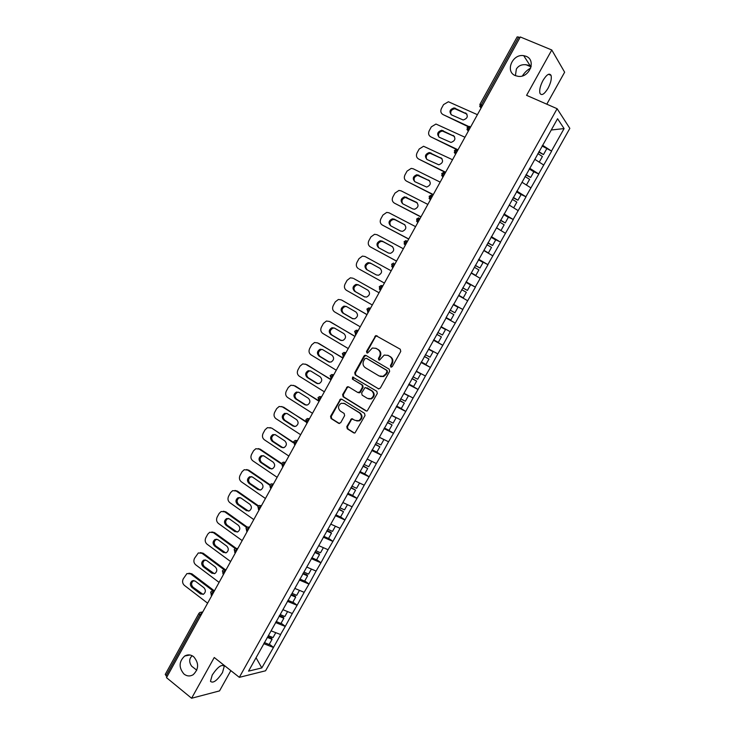 <?xml version="1.0" encoding="UTF-8"?>
<svg xmlns="http://www.w3.org/2000/svg" width="735" height="735" viewBox="0 0 735 735"><rect width="100%" height="100%" fill="white"/><g stroke="black" fill="none" stroke-linecap="round" stroke-linejoin="round"><path stroke-width="1.1" d="M192.111 655.712L190.567 657.669C189.115 660.232 189.492 663.08 191.679 666.213L196.796 670.21M193.645 656.695C190.732 654.545 187.756 654.325 184.715 656.015C178.835 661.583 178.605 667.61 184.016 674.087C186.993 676.319 190.043 676.531 193.149 674.73C198.909 669.07 199.075 663.062 193.645 656.695M522.41 75.925C524.716 72.342 527.473 69.742 530.679 68.107M531.175 66.233L530.229 65.792C523.77 63.596 519.149 64.671 516.365 69.026L515.419 75.65M526.095 56.301L523.697 55.658C512.359 53.6 504.844 71.699 515.382 75.641L518.249 76.357C529.512 77.983 536.522 60.059 526.095 56.301M390.827 367.059L392.288 366.6L400.759 351.413L400.244 349.217L375.815 335.564L366.535 351.385L366.884 352.901L367.684 352.984L372.351 348.004L376.008 348.372L377.928 349.502C380.271 351.238 380.803 353.563 379.526 356.466L378.442 358.414L378.782 359.948L379.618 360.021L384.221 355.06L387.997 355.409L389.945 356.548C392.315 358.303 392.848 360.646 391.562 363.568L390.469 365.525L390.827 367.059M212.231 675.015C217.735 666.875 221.74 663.962 224.258 666.278L222.484 672.608C217.046 680.702 213.04 683.605 210.467 681.317L212.231 675.015M543 80.446C546.702 74.474 549.376 72.783 551.048 75.374C551.838 78.562 550.827 82.871 548.016 88.301C544.341 94.245 541.658 95.936 539.968 93.345C539.178 90.194 540.188 85.894 543 80.446M346.791 426.585L347.269 428.79L353.673 432.841L354.977 432.933L365.029 415.551L364.532 413.336L341.738 399.197L340.525 399.087L330.557 416.322L331.035 418.509L338.651 423.332L340.682 422.726L344.623 415.633L344.136 413.438L340.342 411.058C337.659 408.201 337.962 405.61 341.242 403.276L344.504 403.552L359.507 412.877C362.208 415.688 361.951 418.288 358.744 420.686L355.299 420.429L351.523 418.766L346.791 426.585L347.453 426.723L347.931 428.928L354.472 433.053M214.243 657.503L191.605 698.25L166.487 677.642L520.325 36.98L551.783 49.989L526.591 95.339L557.121 108.706L239.325 677.339L214.243 657.503M378.194 388.806L380.28 388.163L389.651 371.35L389.146 369.154L365.993 355.428L364.845 355.308L363.935 356.08L354.72 372.719L355.207 374.887L378.828 388.999M377.312 393.491L367.197 410.957L365.911 410.865L343.098 396.744L342.62 394.566L347.389 386.739L348.583 386.849L357.807 392.499L359.856 391.865L362.484 387.134L361.997 384.947L352.368 379.095L352.635 377.046L376.816 391.286L377.312 393.491M557.121 108.706L569.836 128.377L265.574 670.789L239.325 677.339M269.341 644.182L273.521 647.37L280.696 634.571L271.077 630.86M273.521 647.37L261.807 667.922L248.549 671.138L446.09 318.007M453.706 304.024L445.934 317.924L455.268 323.088L450.243 331.706L441.211 326.735M453.872 304.106L557.571 118.73L564.085 128.579L551.489 151.042L542.54 145.227M542.09 146.017L551.489 151.042M551.608 151.199L538.663 173.938L529.678 168.223M533.463 171.595L538.663 173.938M538.783 174.085L525.883 196.75L516.861 191.118M520.169 194.068L525.883 196.75M526.003 196.879L513.149 219.462L504.1 213.931M506.691 216.329L513.149 219.462M513.278 219.59L500.471 242.091L491.393 236.661M492.836 238.259L500.471 242.091M500.599 242.201L487.838 264.618L478.733 259.29M475.343 265.353L479.955 268.027L483.07 262.478L478.448 259.795L487.838 264.618M487.976 264.729L475.26 287.073L466.119 281.836M465.953 282.13L475.26 287.073M475.398 287.174L462.728 309.435L453.559 304.281M453.495 304.4L462.728 309.435M462.875 309.518L455.268 323.088M433.558 340.039L442.819 345.294L450.243 331.706M442.819 345.294L437.812 353.884L428.744 349.015M421.228 362.079L430.425 367.417L437.812 353.884M430.425 367.417L425.427 375.989L416.332 371.203M409.652 384.46L418.068 389.458L425.427 375.989M418.068 389.458L413.088 398.002L403.965 393.308M398.995 407.3L405.766 411.407L413.088 398.002M405.766 411.407L400.796 419.924L391.654 415.321M387.74 429.69L393.51 433.283L400.796 419.924M393.51 433.283L388.558 441.772L379.379 437.252M376.201 451.814L381.3 455.057L388.558 441.772M381.3 455.057L376.357 463.528L367.16 459.099L371.717 461.341L368.722 466.697L363.99 464.401M364.514 473.763L369.145 476.758L376.357 463.528M369.145 476.758L364.211 485.201L354.987 480.865M352.616 495.454L357.026 498.376L364.211 485.201M357.026 498.376L352.111 506.792L342.859 502.538M340.581 516.944L344.963 519.902L352.111 506.792M344.963 519.902L340.057 528.3L330.787 524.138M328.591 538.351L332.937 541.355L340.057 528.3M332.937 541.355L328.049 549.725L318.751 545.646M316.656 559.684L320.965 562.716L328.049 549.725M320.965 562.716L316.087 571.067L306.761 567.071M304.759 580.926L309.031 584.003L316.087 571.067M309.031 584.003L304.171 592.327L294.818 588.413M292.907 602.094L297.151 605.208L304.171 592.327M297.151 605.208L292.3 613.514L282.929 609.683M281.101 623.179L285.309 626.33L292.3 613.514M285.309 626.33L280.476 634.608M285.097 626.367L275.542 622.527M296.94 605.236L287.403 601.313M308.829 584.022L299.32 580.007M320.763 562.734L311.282 558.628M332.744 541.355L323.29 537.175M344.77 519.902L335.335 515.63M356.842 498.358L347.435 494.003M368.961 476.739L359.58 472.283M381.125 455.029L371.772 450.491M393.335 433.237L384.01 428.606M405.601 411.361L396.303 406.648M417.903 389.403L408.642 384.589M430.26 367.353L421.017 362.456M442.663 345.22L433.457 340.231M455.121 323.005L445.934 317.915M467.616 300.698L458.622 295.608M480.166 278.308L471.208 273.117M492.772 255.817L483.832 250.543M505.423 233.252L496.511 227.878M518.12 210.587L509.245 205.12M530.872 187.838L522.025 182.28M543.67 164.998L534.85 159.339M519.985 37.595L518.708 37.072L481.315 104.802L482.555 105.362M479.854 104.471L480.708 107.733L481.315 104.802L479.854 104.471L517.164 36.879L518.708 37.072M564.085 128.579L551.268 129.994M546.794 104.186L564.636 72.205L551.783 49.989M191.605 698.25L219.544 690.891L230.845 670.632M167.01 676.705L165.228 674.436L198.946 613.339L199.782 614.671L165.991 675.869M273.301 647.416L263.718 643.658M261.807 667.922L256.046 657.724M391.305 367.197L391.075 365.754L392.168 363.797C393.455 360.876 392.913 358.542 390.551 356.787L389.945 356.548M387.685 355.244L390.551 356.787M375.732 348.225L378.553 349.75C380.886 351.486 381.419 353.801 380.142 356.705L379.058 358.652L379.269 360.077M377.11 335.785L375.493 336.621L367.169 351.633L367.362 353.039M366.094 355.483L364.569 356.319L355.373 372.93L355.85 375.098L378.819 388.999M386.959 371.837L386.601 370.302L366.296 358.239L364.854 358.698L363.724 360.738C362.447 363.623 362.971 365.938 365.286 367.693L379.131 375.98L383.054 376.311L385.801 373.904L386.959 371.837L387.565 372.057L386.601 370.302M366.609 358.349L387.216 370.523M380.289 376.467L383.67 376.522L386.417 374.115L385.801 373.904M387.565 372.057L386.417 374.115M348.574 386.84L347.205 387.676L343.282 394.75L343.76 396.918L366.627 411.067M358.469 392.692L359.672 392.793L360.499 392.049L363.127 387.327L362.64 385.149L352.368 379.095M353.581 377.193L353.02 379.297M367.463 398.416L370.835 398.673C374.152 396.294 374.437 393.675 371.68 390.836L365.111 387.474L361.638 392.949L362.135 395.145L367.463 398.416M368.704 398.894L371.46 398.857C374.776 396.477 375.061 393.868 372.314 391.029L371.68 390.836M366.967 387.777L372.314 391.029M352.699 418.803L351.394 419.63L347.453 426.723M356.751 420.962L359.387 420.833C362.594 418.445 362.851 415.845 360.15 413.042L359.507 412.877M343.842 403.23L360.15 413.042M341.702 399.169L340.369 399.996L331.237 416.479L331.706 418.665L339.432 423.535M477.41 114.678L448.396 101.752L443.554 104.6L441.441 108.458C440.247 111.169 440.77 113.199 443.003 114.559L468.039 126.641M451.06 114.623C450.123 111.389 451.391 109.432 454.873 108.752L466.973 114.127M443.003 114.559L468.599 126.42M465.641 112.924C468.425 116.102 467.598 118.464 463.169 119.989L451.593 114.936C448.837 111.729 449.682 109.386 454.129 107.907L466.367 113.76M538.92 151.686L543.477 154.589L546.647 148.929M538.7 152.09L543.477 154.589M539.224 162.141L537.965 161.342M537.855 153.606L542.412 156.5L539.242 162.15M464.952 137.243L435.956 124.04L431.335 126.861L429.231 130.711C428.046 133.402 428.551 135.442 430.765 136.82L456.251 149.361M438.896 137.05C437.803 133.862 438.988 131.859 442.442 131.06L454.496 136.462M430.765 136.82L457.152 149.38M453.256 135.387C456.003 138.483 455.241 140.835 450.959 142.443L439.3 137.28C436.581 134.147 437.371 131.804 441.671 130.26L454.01 136.177M526.104 174.599L530.67 177.457L533.83 171.815L529.264 168.958M525.911 174.948L530.67 177.457M526.278 184.954L522.043 182.243M525.038 176.51L529.604 179.358L526.453 184.981M452.53 159.725L423.562 146.256L419.171 149.04L417.067 152.871C415.881 155.554 416.387 157.602 418.582 158.999L445.483 172.486M426.787 159.376C425.547 156.252 426.64 154.212 430.067 153.275L442.057 158.705M418.582 158.999L445.63 172.22M440.926 157.759C443.637 160.781 442.929 163.133 438.795 164.796L427.063 159.532C424.38 156.472 425.115 154.139 429.268 152.531L441.707 158.503M513.342 197.421L517.918 200.232L521.06 194.619L516.484 191.798M513.177 197.715L517.918 200.232M513.342 207.647L509.291 205.037M512.277 199.323L516.861 202.125L513.719 207.729M440.164 182.115L413.208 168.784L411.223 168.388L407.043 171.126L404.948 174.939C403.772 177.622 404.268 179.68 406.446 181.095L433.172 194.775M414.724 181.628C413.336 178.55 414.347 176.483 417.746 175.417L429.653 180.856M406.446 181.095L433.292 194.564M428.643 180.047C431.316 182.997 430.655 185.339 426.658 187.057L414.862 181.701C412.216 178.706 412.905 176.382 416.92 174.709L429.442 180.746M500.618 220.151L505.221 222.916L508.344 217.33L503.76 214.556M500.489 220.39L505.221 222.916M500.37 230.202L496.594 227.731M499.561 222.043L504.164 224.809L501.031 230.386M427.853 204.413L401.099 190.843L398.94 190.439L394.961 193.13L392.876 196.934C391.7 199.608 392.196 201.666 394.355 203.108L420.916 216.981M402.716 203.779C400.106 200.857 400.75 198.533 404.636 196.815L416.405 202.244C419.042 205.138 418.426 207.472 414.568 209.236L412.73 208.915L402.716 203.779C401.191 200.765 402.109 198.661 405.472 197.476L417.296 202.933M394.355 203.108L420.999 216.816M487.957 242.798L492.56 245.518L495.684 239.95L491.081 237.221M487.856 242.973L492.56 245.518M483.85 250.506L488.398 252.959L483.942 250.341M486.901 244.681L491.513 247.392L488.398 252.959M415.578 226.637L389.026 212.81L386.72 212.406L382.935 215.052L380.849 218.837C379.683 221.511 380.17 223.569 382.31 225.029L408.697 239.095M390.781 225.865C389.091 222.907 389.917 220.766 393.262 219.462L395.118 219.783L404.976 224.928M382.31 225.029L408.761 238.985M404.213 224.359C406.804 227.188 406.244 229.513 402.514 231.332L400.547 231.01L390.616 225.783C388.043 222.916 388.64 220.601 392.398 218.837L394.254 219.159L404.911 224.864M475.269 265.473L479.955 268.027M471.282 272.97L475.811 275.441L471.346 272.869M474.296 267.228L478.908 269.901L475.811 275.441M403.359 248.761L377 234.704L374.547 234.29L370.945 236.89L368.878 240.667C367.702 243.322 368.189 245.389 370.321 246.877L396.533 261.127M378.929 247.897C377.037 244.994 377.762 242.816 381.097 241.356L383.073 241.677L392.665 246.813M370.321 246.877L396.56 261.072M392.067 246.39C394.621 249.165 394.098 251.48 390.505 253.327L388.42 253.015L378.562 247.695C376.026 244.884 376.577 242.578 380.215 240.786L382.191 241.098L392.499 246.666M462.774 287.817L467.405 290.444L470.501 284.923L465.871 282.277M462.738 287.881L467.405 290.444M458.769 295.351L463.27 297.831L458.796 295.305M461.727 289.682L466.358 292.31L463.27 297.831M359.286 269.148L384.414 283.067L359.286 269.148M367.279 269.929C365.01 267.127 365.58 264.876 368.998 263.167L371.074 263.488L380.307 268.551M358.368 268.633C356.245 267.136 355.777 265.059 356.944 262.404L359.002 258.646L362.438 256.102L365.019 256.506L391.185 270.811M379.977 268.339C382.485 271.068 382.007 273.365 378.525 275.248L376.338 274.936L366.554 269.524C364.064 266.768 364.569 264.471 368.079 262.643L370.164 262.955L380.105 268.413M450.261 310.188L454.901 312.779L457.978 307.276L453.339 304.676M450.252 310.207L454.901 312.779M446.136 317.557L450.785 320.129L446.136 317.557M449.214 312.053L453.862 314.635L450.785 320.129M353.866 278.638L379.067 292.75M364.808 297.004L355.529 291.749C353.076 289.039 353.544 286.76 356.944 284.904L358.717 285.024M354.031 278.73L379.049 292.769M353.094 278.234L350.375 277.83L347.104 280.32L345.055 284.059C343.888 286.705 344.357 288.791 346.451 290.307L372.305 304.979M367.923 290.196C370.394 292.879 369.953 295.176 366.59 297.078L364.303 296.775L354.592 291.271C352.138 288.561 352.607 286.273 356.006 284.417L358.193 284.73L367.923 290.196M437.794 332.477L442.442 335.022L445.511 329.546L440.862 326.983L445.511 329.546M433.687 339.818L438.345 342.354L441.404 336.878L436.755 334.333M436.774 334.296L441.404 336.878M341.61 300.064L367.013 314.571M353.066 318.834L343.631 313.367C341.215 310.703 341.656 308.434 344.935 306.55L346.525 306.578M342.161 300.321L366.967 314.644M341.205 299.871L338.376 299.476L335.252 301.91L333.212 305.641C332.055 308.277 332.514 310.363 334.59 311.906L360.251 326.809M355.915 311.98C358.358 314.617 357.945 316.895 354.693 318.825L352.313 318.521L342.675 312.945C340.259 310.271 340.691 307.993 343.98 306.109L346.258 306.421L355.915 311.98M425.372 354.683L430.039 357.182L433.099 351.725L428.588 349.29M428.634 349.217L433.099 351.725M421.284 361.987L425.951 364.477L429.001 359.029L424.334 356.53M424.389 356.429L429.001 359.029M329.399 321.443L355.005 336.318M341.316 340.562L331.779 334.912C329.399 332.284 329.804 330.024 332.992 328.122L334.462 328.076M330.337 321.838L354.931 336.437M329.363 321.434L326.423 321.039L323.446 323.418L321.406 327.13C320.258 329.767 320.708 331.862 322.775 333.414L348.243 348.555M343.962 333.672C346.36 336.272 345.983 338.541 342.832 340.489L340.369 340.195L330.796 334.526C328.416 331.898 328.821 329.629 332.018 327.727L334.37 328.031L343.962 333.672M412.996 376.798L417.673 379.26L420.723 373.821L416.212 371.432M416.276 371.304L420.723 373.821M408.926 384.074L413.612 386.527L416.653 381.097L411.967 378.635M412.05 378.488L416.653 381.097M317.401 342.813L343.043 357.973M329.574 362.19L319.973 356.365C317.63 353.774 318.007 351.523 321.094 349.612L322.472 349.52M318.567 343.273L342.942 358.147M317.566 342.905L314.525 342.519L311.686 344.853L309.656 348.546C308.507 351.174 308.957 353.269 311.006 354.849L336.281 370.219M332.045 355.29C334.407 357.853 334.058 360.113 331.007 362.07L328.462 361.785L318.972 356.025C316.629 353.434 317.005 351.174 320.092 349.254L322.527 349.557L332.045 355.29M400.676 398.82L405.371 401.246L408.403 395.825L403.873 393.482M406.804 394.768L408.403 395.825M396.615 406.078L401.31 408.485L404.342 403.074L399.647 400.658M399.757 400.456L404.342 403.074M305.475 364.119L331.127 379.545M317.887 383.725L308.213 377.744C305.907 375.19 306.256 372.948 309.242 371.019L310.537 370.89M306.835 364.624L330.998 379.774M305.806 364.303L302.682 363.926L299.972 366.195L297.951 369.88C296.802 372.498 297.243 374.602 299.274 376.201L324.356 391.801M320.175 376.816C322.5 379.352 322.178 381.603 319.22 383.569L316.61 383.293L307.193 377.45C304.887 374.887 305.227 372.636 308.231 370.706L310.73 371L320.175 376.816M388.402 420.769L393.106 423.149L396.128 417.746L391.59 415.44M384.359 427.99L389.063 430.361L392.086 424.968L387.382 422.588M387.52 422.34L392.086 424.968M293.596 385.351L318.549 400.593M306.238 405.178L296.49 399.041C294.23 396.514 294.542 394.282 297.445 392.343L298.658 392.187M295.139 385.903L319.1 401.319M294.101 385.618L290.885 385.241L288.295 387.464L286.283 391.139C285.134 393.739 285.575 395.853 287.587 397.47L312.485 413.3M308.36 398.269C310.639 400.768 310.354 403.01 307.478 404.994L304.804 404.719L295.452 398.783C293.182 396.257 293.504 394.015 296.407 392.077L298.98 392.361L308.36 398.269M376.173 442.626L380.886 444.96L383.9 439.585L379.352 437.316M372.149 449.82L376.862 452.144L379.876 446.779L375.153 444.445M375.328 444.142L379.876 446.779M281.771 406.51L305.668 421.32M294.625 426.539L284.822 420.255C282.589 417.756 282.883 415.541 285.704 413.594L286.815 413.41M283.499 407.089L305.925 421.936M282.433 406.85L279.144 406.483L276.663 408.651L274.66 412.307C273.521 414.908 273.944 417.03 275.947 418.665L300.652 434.716M296.582 419.639C298.833 422.111 298.557 424.343 295.773 426.328L293.035 426.061L283.756 420.043C281.523 417.544 281.817 415.312 284.638 413.364L287.275 413.649L296.582 419.639M359.985 471.567L364.707 473.854L367.702 468.507L362.98 466.21M363.173 465.861L367.702 468.507M269.984 427.605L271.895 428.211L293.531 442.396M283.058 447.817L273.19 441.395C270.994 438.924 271.261 436.709 274.008 434.762L275.028 434.55M271.895 428.211L293.55 442.929M270.811 428.009L267.448 427.651L265.078 429.764L263.075 433.402C261.945 436.002 262.367 438.124 264.352 439.778L288.873 456.058M284.84 440.926C287.063 443.38 286.815 445.594 284.105 447.587L281.321 447.321L272.106 441.22C269.901 438.749 270.177 436.526 272.924 434.569L275.616 434.854L284.84 440.926M351.863 486.083L356.594 488.343L359.58 483.024M347.866 493.231L352.607 495.473L355.584 490.144L350.852 487.893M351.073 487.489L355.584 490.144M258.251 448.616L260.337 449.241L281.661 463.528M271.518 469.003L261.605 462.453C259.437 460 259.685 457.804 262.358 455.847L263.295 455.626M260.337 449.241L259.235 449.085L281.533 464.024M259.235 449.085L255.808 448.727L253.538 450.785L251.545 454.423C250.415 457.005 250.828 459.136 252.803 460.808L277.132 477.309M273.154 462.131C275.34 464.566 275.111 466.771 272.474 468.765L269.644 468.507L260.502 462.324C258.334 459.871 258.582 457.657 261.256 455.7L263.994 455.976L273.154 462.131M339.772 507.692L344.522 509.906L347.462 504.651M335.794 514.803L340.544 517.008L343.521 511.707L338.771 509.493M339.019 509.043L343.521 511.707M246.574 469.564L248.825 470.198L269.993 484.687M260.025 490.107L250.065 483.437C247.925 481.002 248.154 478.807 250.754 476.85L251.6 476.629M248.825 470.198L247.704 470.088L269.717 485.155M247.704 470.088L244.213 469.729L242.035 471.741L240.051 475.361C238.921 477.934 239.334 480.074 241.291 481.765L265.436 498.486M261.513 483.262C263.663 485.67 263.452 487.875 260.888 489.868L258.013 489.611L248.935 483.345C246.804 480.911 247.033 478.715 249.634 476.749L252.417 477.015L261.513 483.262M327.737 529.218L332.496 531.396L335.399 526.205M323.767 536.302L328.536 538.47L331.494 533.178L326.735 531.001M327.011 530.505L330.952 532.305L331.494 533.178M234.943 490.438L237.359 491.081L258.509 505.855M248.568 511.137L238.563 504.339C236.459 501.922 236.67 499.736 239.197 497.779L239.959 497.558M237.359 491.081L236.211 491.008L258.077 506.286M236.211 491.008L232.664 490.649L230.579 492.615L228.603 496.217C227.473 498.789 227.878 500.93 229.816 502.639L253.786 519.581M249.909 504.311C252.022 506.7 251.839 508.896 249.34 510.889L246.418 510.632L237.414 504.283C235.31 501.867 235.522 499.681 238.057 497.714L240.887 497.981L249.909 504.311M315.747 550.653L320.506 552.793L323.372 547.676M311.796 557.718L316.565 559.84L319.514 554.576L314.745 552.435M315.049 551.893L318.999 553.657L319.514 554.576M223.367 511.229L225.93 511.882L247.208 527.059M237.139 532.076L227.106 525.158C225.029 522.769 225.232 520.591 227.694 518.625L228.374 518.405M225.93 511.882L224.763 511.845L246.583 527.418M224.763 511.845L221.171 511.496L219.168 513.407L217.192 516.999C216.072 519.562 216.467 521.712 218.396 523.439L242.183 540.592M238.351 525.277C240.437 527.657 240.262 529.843 237.828 531.837L234.878 531.58L225.939 525.148C223.863 522.75 224.065 520.573 226.527 518.607L229.393 518.873L238.351 525.277M303.867 572.041L308.571 574.108L311.401 569.055M299.862 579.042L304.639 581.128L307.579 575.882L302.802 573.787M303.132 573.19L307.092 574.926L307.579 575.882M211.836 531.956L214.537 532.609L236.064 548.264M225.755 552.931L215.686 545.903C213.646 543.523 213.83 541.355 216.228 539.398L216.834 539.187M214.537 532.609L213.352 532.609L235.246 548.549M213.352 532.609L209.714 532.259L207.794 534.125L205.828 537.708C204.707 540.262 205.102 542.412 207.013 544.157L230.615 561.531M226.83 546.169C228.888 548.53 228.732 550.708 226.362 552.702L223.376 552.444L214.51 545.94C212.461 543.551 212.645 541.383 215.052 539.416L217.946 539.683L226.83 546.169M292.061 593.356L296.683 595.35L299.476 590.361M287.973 600.293L292.769 602.342L295.69 597.114L290.904 595.056M291.262 594.413L295.231 596.122L295.69 597.114M200.352 552.61L203.191 553.253L225.369 569.717M214.399 573.704L204.321 566.575C202.3 564.214 202.474 562.045 204.817 560.088L205.341 559.886M203.191 553.253L201.987 553.299L224.028 569.671M201.987 553.299L198.312 552.95L194.509 558.334C193.388 560.888 193.774 563.038 195.675 564.802L219.094 582.396M215.364 566.979C217.395 569.331 217.248 571.499 214.932 573.493L211.91 573.236L203.117 566.648C201.096 564.278 201.261 562.11 203.613 560.143L206.544 560.419L215.364 566.979M280.2 614.552L284.84 616.509L287.587 611.584M276.13 621.461L280.935 623.473L283.848 618.264L279.052 616.242M279.438 615.553L283.416 617.225L283.848 618.264M188.923 573.199L191.89 573.824L214.39 590.857M203.09 594.404L192.983 587.173C190.999 584.812 191.155 582.662 193.443 580.705L193.893 580.521M191.89 573.824L190.668 573.906L213.122 590.922M190.668 573.906L186.956 573.557L183.226 578.886C182.115 581.431 182.491 583.59 184.375 585.372L207.619 603.178M203.935 587.715C205.929 590.058 205.8 592.217 203.54 594.202L200.499 593.953L191.761 587.283C189.777 584.922 189.933 582.763 192.221 580.806L195.179 581.073L203.935 587.715M268.394 635.665L273.034 637.576L275.754 632.725M264.334 642.546L269.148 644.521L272.051 639.331L267.246 637.355M267.825 636.685L271.647 638.256L272.051 639.331M200.83 615.471L199.782 614.671L202.391 612.65M469.61 126.365L467.111 127.55L467.938 130.793L468.535 127.945L470.786 126.686M479.661 106.355L481.14 107.926M454.405 150.574L455.222 153.762L455.81 150.987L458.07 149.692M444.041 172.275L441.763 173.469L442.562 176.648L443.131 173.947L445.41 172.615M431.344 195.106L429.157 196.3L429.947 199.442L430.508 196.815L432.805 195.446M418.702 217.845L416.616 219.03L417.379 222.145L417.93 219.59L420.245 218.185M406.115 240.492L404.112 241.677L404.866 244.764L405.408 242.274L407.741 240.832M393.574 263.056L391.663 264.223L392.398 267.292L392.931 264.876L395.274 263.396M380.482 290.178L379.315 288.993M368.134 312.55L367.61 312.09L368.116 309.802L370.247 308.103L368.676 307.91L366.912 309.058L368.198 312.421M355.823 334.82L355.29 334.361L355.786 332.137L357.936 330.401L356.31 330.208L354.61 331.347L355.887 334.71M343.567 357.017L343.015 356.539L343.511 354.38L345.671 352.607L343.989 352.423L342.354 353.553L343.631 356.907M331.366 379.122L330.796 378.635L331.274 376.531L333.451 374.721L331.724 374.547L330.153 375.668L331.421 379.021M319.201 401.145L318.613 400.648L319.082 398.609L321.287 396.753L319.514 396.588L317.989 397.69L319.247 401.053M202.511 612.42L200.131 612.31L198.946 613.339M466.927 129.489L468.397 131.005M454.258 152.531L455.7 153.992M441.634 175.49L443.058 176.887M429.065 198.358L430.453 199.7M416.543 221.143L417.912 222.42M404.085 243.845L405.408 245.049M391.672 266.465L392.959 267.595M380.555 290.049L379.977 289.737L380.5 287.385L382.604 285.722L381.097 285.529L379.269 286.687L380.225 290.031M307.129 423.002L306.486 422.579L306.945 420.595L309.159 418.702L307.359 418.537L305.879 419.63L306.835 422.919M295.057 444.859L294.395 444.427L294.854 442.488L297.087 440.568L295.24 440.403L293.816 441.487L294.772 444.767M283.03 466.633L282.359 466.192L282.81 464.299L285.061 462.343L283.186 462.186L281.79 463.261L282.378 466.201M273.08 484.043L271.178 483.878L269.818 484.953L270.37 487.875L270.811 486.037L273.402 484.062M270.462 487.93L271.05 488.334M259.106 509.943L258.426 509.465L258.858 507.683L261.145 505.652L259.216 505.496L257.893 506.553L258.61 509.594M247.217 531.478L246.528 530.982L246.951 529.246L249.257 527.179L247.3 527.023L246.014 528.079L246.868 531.23M235.375 552.922L234.676 552.417L235.09 550.726L237.414 548.622L235.439 548.466L234.18 549.514L235.117 552.738M223.569 574.292L222.87 573.769L223.275 572.115L225.617 569.983L223.615 569.827L222.393 570.875L223.293 574.09M211.809 595.58L211.101 595.047L211.505 593.43L213.867 591.271L211.845 591.105L210.642 592.153L211.515 595.35M392.168 363.797L391.562 363.568M388.604 355.648L387.997 355.409M379.058 358.652L378.442 358.414M380.142 356.705L379.526 356.466M378.553 349.75L377.928 349.502M376.623 348.62L376.008 348.372M367.169 351.633L366.535 351.385M375.493 336.621L374.868 336.354M391.075 365.754L390.469 365.525M355.85 375.098L355.207 374.887M355.373 372.93L354.72 372.719M364.569 356.319L363.935 356.08M366.93 358.469L366.296 358.239M366.554 411.03L365.911 410.865M343.76 396.918L343.098 396.744M343.282 394.75L342.62 394.566M347.205 387.676L346.543 387.483M360.499 392.049L359.856 391.865M363.127 387.327L362.484 387.134M362.64 385.149L361.997 384.947M351.394 419.63L350.742 419.474M345.165 403.726L344.504 403.552M339.322 423.479L338.651 423.332M331.706 418.665L331.035 418.509M331.237 416.479L330.557 416.322M340.369 399.996L339.708 399.822M354.325 432.97L353.673 432.841M347.931 428.928L347.269 428.79M456.049 109.037L455.305 108.192M443.765 131.354L442.994 130.554M431.537 153.587L430.747 152.834M419.354 175.738L418.537 175.031M417.223 202.897L416.405 202.244M407.208 197.798L406.372 197.136M395.118 219.783L394.254 219.159M383.073 241.677L382.191 241.098M371.074 263.488L370.164 262.955M355.529 291.749L354.592 291.271M352.91 318.788L352.313 318.521M343.631 313.367L342.675 312.945M341.297 340.553L340.369 340.195M331.779 334.912L330.796 334.526M329.455 362.116L328.462 361.785M319.973 356.365L318.972 356.025M317.621 383.578L316.61 383.293M308.213 377.744L307.193 377.45M305.833 404.957L304.804 404.719M296.49 399.041L295.452 398.783M294.083 426.263L293.035 426.061M284.822 420.255L283.756 420.043M282.387 447.486L281.321 447.321M273.19 441.395L272.106 441.22M270.728 468.627L269.644 468.507M261.605 462.453L260.502 462.324M259.124 489.685L258.013 489.611M250.065 483.437L248.935 483.345M247.548 510.669L246.418 510.632M238.563 504.339L237.414 504.283M236.027 531.58L234.878 531.58M227.106 525.158L225.939 525.148M224.542 552.408L223.376 552.444M215.686 545.903L214.51 545.94M213.104 573.153L211.91 573.236M204.321 566.575L203.117 566.648M201.712 593.825L200.499 593.953M192.983 587.173L191.761 587.283M189.952 654.995L184.715 656.015M530.229 65.792L523.697 55.658M224.258 666.278L222.852 665.157M551.048 75.374L548.503 74.29M531.047 66.876L525.782 64.634M456.793 149.361L454.414 150.556M261.017 505.57L261.513 505.588M249.018 527.032L249.67 527.032M237.056 548.42L237.874 548.393M225.149 569.726L226.123 569.662M213.297 590.968L214.418 590.857M201.491 612.126L202.768 611.961M376.439 335.831L375.815 335.564M365.479 355.547L364.845 355.308M383.67 376.522L383.054 376.311M348.05 386.932L347.389 386.739M359.672 392.793L359.029 392.6M353.287 377.257L352.635 377.046M371.46 398.857L370.835 398.673M352.175 418.913L351.523 418.766M359.387 420.833L358.744 420.686M341.196 399.27L340.525 399.087M454.873 108.752L454.129 107.907M442.442 131.06L441.671 130.26M430.067 153.275L429.268 152.531M417.746 175.417L416.92 174.709M405.472 197.476L404.636 196.815M393.262 219.462L392.398 218.837M381.097 241.356L380.215 240.786M368.998 263.167L368.079 262.643M356.944 284.904L356.006 284.417M344.935 306.55L343.98 306.109M332.992 328.122L332.018 327.727M321.094 349.612L320.092 349.254M309.242 371.019L308.231 370.706M297.445 392.343L296.407 392.077M285.704 413.594L284.638 413.364M274.008 434.762L272.924 434.569M262.358 455.847L261.256 455.7M250.754 476.85L249.634 476.749M239.197 497.779L238.057 497.714M227.694 518.625L226.527 518.607M216.228 539.398L215.052 539.416M204.817 560.088L203.613 560.143M193.443 580.705L192.221 580.806"/></g></svg>
